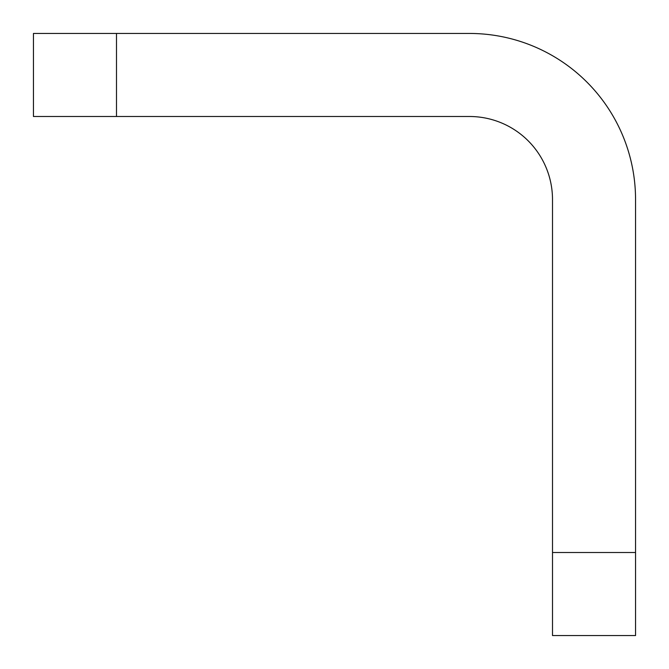 <?xml version="1.0" encoding="UTF-8"?>
<svg xmlns="http://www.w3.org/2000/svg" width="669" height="669" viewBox="0 0 669 669"><rect width="100%" height="100%" fill="white"/><g stroke="black" fill="none" stroke-linecap="round" stroke-linejoin="round"><path stroke-width="1" d="M635.55 552.502L635.55 635.55L552.502 635.55L552.502 552.502L635.55 552.502L635.55 199.546A166.096 166.096 0 0 0 469.454 33.45L116.498 33.45L116.498 116.498L33.45 116.498L33.45 33.45L116.498 33.45M552.502 552.502L552.502 199.546A83.048 83.048 0 0 0 469.454 116.498L116.498 116.498"/></g></svg>
